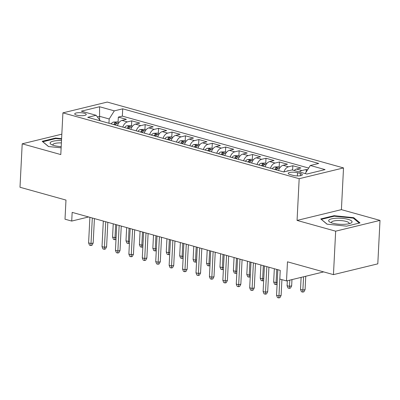 <?xml version="1.0" encoding="UTF-8"?>
<svg xmlns="http://www.w3.org/2000/svg" width="400" height="400" viewBox="0 0 400 400"><rect width="100%" height="100%" fill="white"/><g stroke="black" fill="none" stroke-linecap="round" stroke-linejoin="round"><path stroke-width="0.6" d="M76.645 115.12A5.765 1.49 2.9 0 0 82.8 115.66A5.765 1.49 2.9 0 0 86.24 114.48A5.765 1.49 2.9 0 0 84.315 113.255A5.765 1.49 2.9 0 0 78.16 112.71A5.765 1.49 2.9 0 0 74.72 113.895A5.765 1.49 2.9 0 0 76.645 115.12M343.52 167.925L107.25 102.07L62.91 112.855L299.175 178.705L343.52 167.925L341.405 209.64L297.065 220.42L335.66 231.18L380 220.395L341.405 209.64M380 220.395L377.8 263.85L333.455 274.63L287.48 261.815L286.51 280.935L323.665 271.9M61.83 134.175L22.2 143.815L20 187.265L65.98 200.08L65.01 219.2L71.72 221.07L88.61 216.965M335.66 231.18L333.455 274.63M307.56 169.84L306.27 169.48L306.135 172.085M294.15 170.49A7.205 4.57 -74.4 0 1 296.525 169.045L300.9 167.98L292.845 165.74L292.625 170.065M278.51 170.505A7.205 4.57 105.6 0 1 283.1 165.305L287.475 164.24L279.42 161.995L279.165 167.045M265.085 166.765A7.205 4.57 105.6 0 1 269.675 161.565L274.05 160.5L265.995 158.255L265.74 163.305M251.66 163.025A7.205 4.57 105.6 0 1 256.25 157.82L260.625 156.76L252.57 154.515L252.315 159.56M238.235 159.28A7.205 4.57 105.6 0 1 242.83 154.08L247.2 153.015L239.15 150.77L238.89 155.82M224.81 155.54A7.205 4.57 105.6 0 1 229.405 150.34L233.78 149.275L225.725 147.03L225.465 152.08M211.385 151.8A7.205 4.57 105.6 0 1 215.98 146.595L220.355 145.535L212.3 143.29L212.045 148.335M197.965 148.055A7.205 4.57 105.6 0 1 202.555 142.855L206.93 141.79L198.875 139.545L198.62 144.595M184.54 144.315A7.205 4.57 105.6 0 1 189.13 139.115L193.505 138.05L185.45 135.805L185.195 140.855M171.115 140.575A7.205 4.57 105.6 0 1 175.705 135.37L180.08 134.31L172.025 132.065L171.77 137.11M157.69 136.83A7.205 4.57 105.6 0 1 162.28 131.63L166.655 130.565L158.6 128.32L158.345 133.37M144.265 133.09A7.205 4.57 105.6 0 1 148.86 127.89L153.23 126.825L145.175 124.58L144.92 129.63M130.84 129.35A7.205 4.57 105.6 0 1 135.435 124.145L139.81 123.085L131.755 120.84L131.495 125.89M277.835 269.705L276.54 295.26L278.955 295.935L280.24 270.375L72.16 212.38L71.72 221.07M300.46 173.56L297.505 172.735A5.585 1.445 2.9 0 0 291.545 172.21A5.585 1.445 2.9 0 0 288.215 173.355A5.585 1.445 2.9 0 0 290.075 174.545L293.03 175.365A5.585 1.445 2.9 0 0 298.99 175.895A5.585 1.445 2.9 0 0 302.325 174.745A5.585 1.445 2.9 0 0 300.46 173.56L300.35 175.735M100.385 120.86L96.11 115.29L87.72 117.33L283.715 171.955L292.105 169.915L306.87 174.035L325.085 169.605L310.32 165.485L318.71 163.45L122.715 108.82L114.325 110.86L109.18 118.98L99.78 116.36L97.38 116.945M96.11 115.29L81.34 111.175L99.56 106.745L114.325 110.86M299.52 171.985A7.205 4.57 -74.4 0 1 301.895 170.545L306.27 169.48M308.69 168.06L122.345 116.12L118.33 117.095L118.075 122.145M117.415 125.605A7.205 4.57 105.6 0 1 122.01 120.405L126.385 119.34L118.33 117.095M122.785 127.105A7.205 4.57 -74.4 0 1 127.38 121.9L131.755 120.84M136.21 130.845A7.205 4.57 -74.4 0 1 140.805 125.645L145.175 124.58M149.635 134.585A7.205 4.57 -74.4 0 1 154.23 129.385L158.6 128.32M163.06 138.33A7.205 4.57 -74.4 0 1 167.65 133.125L172.025 132.065M176.485 142.07A7.205 4.57 -74.4 0 1 181.075 136.87L185.45 135.805M189.91 145.81A7.205 4.57 -74.4 0 1 194.5 140.61L198.875 139.545M203.335 149.555A7.205 4.57 -74.4 0 1 207.925 144.35L212.3 143.29M216.755 153.295A7.205 4.57 -74.4 0 1 221.35 148.095L225.725 147.03M230.18 157.035A7.205 4.57 -74.4 0 1 234.775 151.835L239.15 150.77M243.605 160.78A7.205 4.57 -74.4 0 1 248.2 155.575L252.57 154.515M257.03 164.52A7.205 4.57 -74.4 0 1 261.62 159.32L265.995 158.255M270.455 168.26A7.205 4.57 -74.4 0 1 275.045 163.06L279.42 161.995M283.91 171.91A7.205 4.57 -74.4 0 1 288.47 166.8L292.845 165.74M279.8 279.065L286.51 280.935M297.065 220.42L299.175 178.705M22.2 143.815L60.795 154.57L62.91 112.855M99.605 119.845L99.56 106.745M108.96 123.25L109.18 118.98M305.2 173.565L310.32 165.485M122.345 116.12L122.715 108.82M353.73 217.675L334.1 215.69L320.745 218.935L327.025 224.17L346.655 226.155L360.01 222.91L353.73 217.675L353.69 218.455M61.6 138.665L55.545 138.05L42.19 141.3L48.47 146.535L61.14 147.815M334.07 216.25L334.1 215.69M55.52 138.61L55.545 138.05M281.11 295.41L279.98 297.635L278.78 297.93L278.955 295.935L281.11 295.41L281.91 279.655M278.78 297.93L277.44 297.555L276.54 295.26M305.08 289.58L303.95 291.81L302.75 292.1L301.41 291.725L300.505 289.435L302.925 290.105L305.08 289.58L305.755 276.255M302.75 292.1L303.6 276.78M300.505 289.435L301.115 277.385M332.57 223.165A11.71 3.03 2.9 0 0 350.65 223.2A11.71 3.03 2.9 0 0 348.15 219.375A11.71 3.03 2.9 0 0 333.23 218.53A11.71 3.03 2.9 0 0 329.925 222.15A11.71 3.03 2.9 0 0 332.57 223.165M348.945 223.735A8.865 2.295 2.9 0 0 349.135 223.305A8.865 2.295 2.9 0 0 346.18 221.42A8.865 2.295 2.9 0 0 336.715 220.585A8.865 2.295 2.9 0 0 331.425 222.405A8.865 2.295 2.9 0 0 331.57 222.855M327.14 224.18L321.34 219.345L334.28 216.2L353.3 218.125L359.255 223.095M61.505 140.585A11.71 3.03 2.9 0 0 58.145 140.58A11.71 3.03 2.9 0 0 51.375 144.51A11.71 3.03 2.9 0 0 61.2 146.635M61.385 142.905A8.865 2.295 2.9 0 0 58.955 142.905A8.865 2.295 2.9 0 0 52.87 144.77A8.865 2.295 2.9 0 0 53.015 145.22M42.78 141.79L55.725 138.56L61.575 139.155M48.585 146.545L42.785 141.71M266.825 266.635L265.53 292.195L267.685 291.67L266.555 293.895L265.36 294.185L265.53 292.195L263.115 291.52L264.41 265.965M267.685 291.67L268.925 267.22M265.36 294.185L264.015 293.81L263.115 291.52M253.4 262.895L252.105 288.45L254.265 287.925L253.13 290.155L251.935 290.445L252.105 288.45L249.69 287.78L250.985 262.22M254.265 287.925L255.5 263.48M251.935 290.445L250.59 290.07L249.69 287.78M239.975 259.155L238.68 284.71L240.84 284.185L239.71 286.41L238.51 286.705L238.68 284.71L236.265 284.035L237.56 258.48M240.84 284.185L242.075 259.74M238.51 286.705L237.165 286.33L236.265 284.035M226.55 255.41L225.255 280.97L227.415 280.445L226.285 282.67L225.085 282.96L225.255 280.97L222.84 280.295L224.135 254.74M227.415 280.445L228.655 255.995M225.085 282.96L223.745 282.59L222.84 280.295M289.035 170.665L287.885 170.73A4.775 3.025 105.6 0 0 286.97 171.165M291.655 285.84L290.525 288.065L289.325 288.36L287.985 287.985L287.08 285.69L289.5 286.365L291.655 285.84L291.97 279.61M289.325 288.36L289.815 280.135M287.08 285.69L287.335 280.735M280.2 167.335L278.2 166.775L274.465 166.985A4.775 3.025 105.6 0 0 272.27 168.77M276.435 169.93A4.775 3.025 -74.4 0 1 277.715 168.58C278.115 167.92 277.58 167.77 276.105 168.13A4.775 3.025 105.6 0 0 274.825 169.48M277.715 168.58L277.995 168.25M277.09 284.325L275.9 284.615L274.56 284.245L273.66 281.95L276.075 282.625L276.745 269.4M275.9 284.615L276.075 282.625L277.19 282.35M273.66 281.95L274.33 268.73M266.78 163.595L264.78 163.035L261.04 163.245A4.775 3.025 105.6 0 0 258.85 165.025M263.01 166.185A4.775 3.025 -74.4 0 1 264.29 164.835C264.69 164.18 264.155 164.03 262.68 164.39A4.775 3.025 105.6 0 0 261.4 165.735M264.29 164.835L264.575 164.505M263.67 280.585L262.48 280.875L261.135 280.5L260.235 278.21L262.65 278.88L263.32 265.66M262.48 280.875L262.65 278.88L263.77 278.61M260.235 278.21L260.905 264.985M253.355 159.85L251.355 159.295L247.615 159.505A4.775 3.025 105.6 0 0 245.425 161.285M249.585 162.445A4.775 3.025 -74.4 0 1 250.865 161.095C251.27 160.435 250.73 160.285 249.255 160.645A4.775 3.025 105.6 0 0 247.975 161.995M250.865 161.095L251.15 160.765M250.245 276.845L249.055 277.135L247.71 276.76L246.81 274.465L249.225 275.14L249.895 261.92M249.055 277.135L249.225 275.14L250.345 274.87M246.81 274.465L247.48 261.245M213.13 251.67L211.835 277.225L213.99 276.7L212.86 278.93L211.66 279.22L211.835 277.225L209.415 276.555L210.71 250.995M213.99 276.7L215.23 252.255M211.66 279.22L210.32 278.845L209.415 276.555M239.93 156.11L237.93 155.55L234.19 155.76A4.775 3.025 105.6 0 0 232 157.545M236.16 158.705A4.775 3.025 -74.4 0 1 237.44 157.355C237.845 156.695 237.305 156.545 235.83 156.905A4.775 3.025 105.6 0 0 234.55 158.255M237.44 157.355L237.725 157.025M236.82 273.105L235.63 273.39L234.285 273.02L233.385 270.725L235.8 271.4L236.47 258.175M235.63 273.39L235.8 271.4L236.92 271.125M233.385 270.725L234.055 257.505M199.705 247.93L198.41 273.485L200.565 272.96L199.435 275.185L198.235 275.48L198.41 273.485L195.99 272.81L197.285 247.255M200.565 272.96L201.805 248.515M198.235 275.48L196.895 275.105L195.99 272.81M186.28 244.185L184.985 269.745L187.14 269.22L186.01 271.445L184.81 271.735L184.985 269.745L182.57 269.07L183.865 243.515M187.14 269.22L188.38 244.775M184.81 271.735L183.47 271.365L182.57 269.07M172.855 240.445L171.56 266L173.715 265.48L172.585 267.705L171.39 267.995L171.56 266L169.145 265.33L170.44 239.77M173.715 265.48L174.955 241.03M171.39 267.995L170.045 267.62L169.145 265.33M159.43 236.705L158.135 262.26L160.295 261.735L159.16 263.965L157.965 264.255L158.135 262.26L155.72 261.585L157.015 236.03M160.295 261.735L161.53 237.29M157.965 264.255L156.62 263.88L155.72 261.585M146.005 232.96L144.71 258.52L146.87 257.995L145.74 260.22L144.54 260.51L144.71 258.52L142.295 257.845L143.59 232.29M146.87 257.995L148.105 233.55M144.54 260.51L143.195 260.14L142.295 257.845M226.505 152.37L224.505 151.81L220.765 152.02A4.775 3.025 105.6 0 0 218.575 153.8M222.735 154.96A4.775 3.025 -74.4 0 1 224.015 153.61C224.42 152.955 223.88 152.805 222.405 153.165A4.775 3.025 105.6 0 0 221.125 154.51M224.015 153.61L224.3 153.28M223.395 269.36L222.205 269.65L220.865 269.275L219.96 266.985L222.375 267.655L223.045 254.435M222.205 269.65L222.375 267.655L223.495 267.385M219.96 266.985L220.63 253.76M213.08 148.625L211.08 148.07L207.34 148.28A4.775 3.025 105.6 0 0 205.15 150.06M209.31 151.22A4.775 3.025 -74.4 0 1 210.595 149.87C210.995 149.21 210.46 149.06 208.98 149.42A4.775 3.025 105.6 0 0 207.7 150.77M210.595 149.87L210.875 149.54M209.97 265.62L208.78 265.91L207.44 265.535L206.535 263.24L208.955 263.915L209.625 250.695M208.78 265.91L208.955 263.915L210.07 263.645M206.535 263.24L207.205 250.02M199.655 144.885L197.655 144.325L193.915 144.535A4.775 3.025 105.6 0 0 191.725 146.32M195.89 147.48A4.775 3.025 -74.4 0 1 197.17 146.13C197.57 145.47 197.035 145.32 195.56 145.68A4.775 3.025 105.6 0 0 194.275 147.03M197.17 146.13L197.45 145.8M196.545 261.88L195.355 262.165L194.015 261.795L193.11 259.5L195.53 260.175L196.2 246.95M195.355 262.165L195.53 260.175L196.645 259.9M193.11 259.5L193.78 246.28M186.23 141.145L184.23 140.585L180.495 140.795A4.775 3.025 105.6 0 0 178.3 142.575M182.465 143.735A4.775 3.025 -74.4 0 1 183.745 142.39C184.145 141.73 183.61 141.58 182.135 141.94A4.775 3.025 105.6 0 0 180.855 143.29M183.745 142.39L184.025 142.055M183.12 258.135L181.93 258.425L180.59 258.05L179.69 255.76L182.105 256.43L182.775 243.21M181.93 258.425L182.105 256.43L183.22 256.16M179.69 255.76L180.36 242.535M172.81 137.4L170.81 136.845L167.07 137.055A4.775 3.025 105.6 0 0 164.88 138.835M169.04 139.995A4.775 3.025 -74.4 0 1 170.32 138.645C170.72 137.985 170.185 137.84 168.71 138.195A4.775 3.025 105.6 0 0 167.43 139.545M170.32 138.645L170.6 138.315M169.7 254.395L168.51 254.685L167.165 254.31L166.265 252.015L168.68 252.69L169.35 239.47M168.51 254.685L168.68 252.69L169.8 252.42M166.265 252.015L166.935 238.795M132.58 229.22L131.285 254.78L133.445 254.255L132.315 256.48L131.115 256.77L131.285 254.78L128.87 254.105L130.165 228.545M133.445 254.255L134.685 229.805M131.115 256.77L129.775 256.395L128.87 254.105M159.385 133.66L157.385 133.1L153.645 133.31A4.775 3.025 105.6 0 0 151.455 135.095M155.615 136.255A4.775 3.025 -74.4 0 1 156.895 134.905C157.295 134.245 156.76 134.095 155.285 134.455A4.775 3.025 105.6 0 0 154.005 135.805M156.895 134.905L157.18 134.575M156.275 250.655L155.085 250.945L153.74 250.57L152.84 248.275L155.255 248.95L155.925 235.725M155.085 250.945L155.255 248.95L156.375 248.675M152.84 248.275L153.51 235.055M119.16 225.48L117.865 251.035L120.02 250.51L118.89 252.74L117.69 253.03L117.865 251.035L115.445 250.365L116.74 224.805M120.02 250.51L121.26 226.065M117.69 253.03L116.35 252.655L115.445 250.365M145.96 129.92L143.96 129.36L140.22 129.57A4.775 3.025 105.6 0 0 138.03 131.35M142.19 132.51A4.775 3.025 -74.4 0 1 143.47 131.165C143.875 130.505 143.335 130.355 141.86 130.715A4.775 3.025 105.6 0 0 140.58 132.065M143.47 131.165L143.755 130.835M142.85 246.91L141.66 247.2L140.315 246.825L139.415 244.535L141.83 245.21L142.5 231.985M141.66 247.2L141.83 245.21L142.95 244.935M139.415 244.535L140.085 231.31M105.735 221.74L104.44 247.295L106.595 246.77L105.465 248.995L104.265 249.29L104.44 247.295L102.02 246.62L103.315 221.065M106.595 246.77L107.835 222.325M104.265 249.29L102.925 248.915L102.02 246.62M132.535 126.175L130.535 125.62L126.795 125.83A4.775 3.025 105.6 0 0 124.605 127.61M128.765 128.77A4.775 3.025 -74.4 0 1 130.045 127.42C130.45 126.765 129.91 126.615 128.435 126.97A4.775 3.025 105.6 0 0 127.155 128.32M130.045 127.42L130.33 127.09M129.425 243.17L128.235 243.46L126.89 243.085L125.99 240.795L128.405 241.465L129.075 228.245M128.235 243.46L128.405 241.465L129.525 241.195M125.99 240.795L126.66 227.57M92.31 217.995L91.015 243.555L93.17 243.03L92.04 245.255L90.84 245.545L91.015 243.555L88.6 242.88L89.895 217.325M93.17 243.03L94.41 218.58M90.84 245.545L89.5 245.17L88.6 242.88M119.11 122.435L117.11 121.88L113.37 122.085A4.775 3.025 105.6 0 0 111.18 123.87M115.34 125.03A4.775 3.025 -74.4 0 1 116.625 123.68C117.025 123.02 116.49 122.87 115.01 123.23A4.775 3.025 105.6 0 0 113.73 124.58M116.625 123.68L116.905 123.35M116 239.43L114.81 239.72L113.47 239.345L112.565 237.05L114.985 237.725L115.655 224.5M114.81 239.72L114.985 237.725L116.1 237.455M112.565 237.05L113.235 223.83M296.525 169.045L301.895 170.545M122.01 120.405L127.38 121.9M135.435 124.145L140.805 125.645M148.86 127.89L154.23 129.385M162.28 131.63L167.65 133.125M175.705 135.37L181.075 136.87M189.13 139.115L194.5 140.61M202.555 142.855L207.925 144.35M215.98 146.595L221.35 148.095M229.405 150.34L234.775 151.835M242.83 154.08L248.2 155.575M256.25 157.82L261.62 159.32M269.675 161.565L275.045 163.06M283.1 165.305L288.47 166.8M297.345 175.93L297.505 172.735M288.36 170.825L287.98 170.72M279.49 168.355L274.555 166.98M276.02 169.81L276.105 168.13M266.065 164.615L261.13 163.24M262.595 166.07L262.68 164.39M252.64 160.87L247.71 159.495M249.17 162.33L249.255 160.645M239.22 157.13L234.285 155.755M235.745 158.585L235.83 156.905M225.795 153.39L220.86 152.015M222.32 154.845L222.405 153.165M212.37 149.645L207.435 148.27M208.895 151.105L208.98 149.42M198.945 145.905L194.01 144.53M195.475 147.36L195.56 145.68M185.52 142.165L180.585 140.79M182.05 143.62L182.135 141.94M172.095 138.425L167.16 137.045M168.625 139.88L168.71 138.195M158.67 134.68L153.74 133.305M155.2 136.14L155.285 134.455M145.25 130.94L140.315 129.565M141.775 132.395L141.86 130.715M131.825 127.2L126.89 125.825M128.35 128.655L128.435 126.97M118.4 123.455L113.465 122.08M114.925 124.915L115.01 123.23"/></g></svg>
